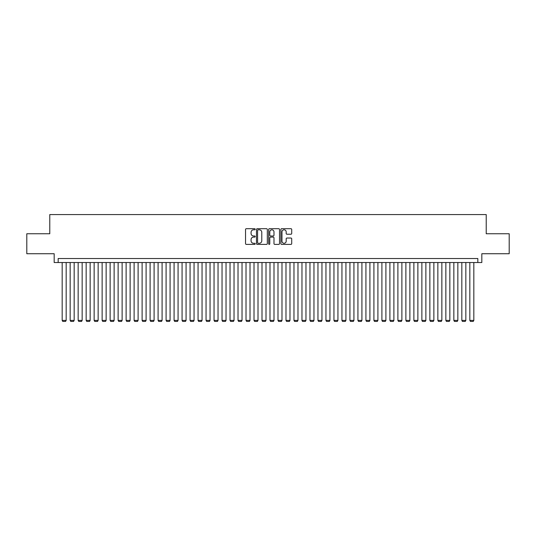 <?xml version="1.0" encoding="UTF-8"?>
<svg xmlns="http://www.w3.org/2000/svg" width="536" height="536" viewBox="0 0 536 536"><rect width="100%" height="100%" fill="white"/><g stroke="black" fill="none" stroke-linecap="round" stroke-linejoin="round"><path stroke-width="0.8" d="M255.21 229.247A0.549 0.549 0 0 0 254.66 228.698L246.326 228.698A0.784 0.784 0 0 0 245.542 229.482L245.542 243.605A0.784 0.784 0 0 0 246.326 244.389L254.66 244.389A0.549 0.549 0 0 0 255.21 243.84A0.549 0.549 0 0 0 254.66 243.29L253.582 243.29A2.513 2.513 0 0 1 251.069 240.785L251.069 239.605A2.513 2.513 0 0 1 253.582 237.093L254.66 237.093A0.549 0.549 0 0 0 255.21 236.544A0.549 0.549 0 0 0 254.66 235.994L253.582 235.994A2.513 2.513 0 0 1 251.069 233.488L251.069 232.309A2.513 2.513 0 0 1 253.582 229.797L254.66 229.797A0.549 0.549 0 0 0 255.21 229.247M290.927 234.232A0.784 0.784 0 0 0 291.711 233.448L291.711 229.482A0.784 0.784 0 0 0 290.927 228.698L281.675 228.698A0.784 0.784 0 0 0 280.884 229.482L280.884 243.605A0.784 0.784 0 0 0 281.675 244.389L290.927 244.389A0.784 0.784 0 0 0 291.711 243.605L291.711 238.822A0.784 0.784 0 0 0 290.927 238.038L286.968 238.038A0.784 0.784 0 0 0 286.184 238.822L286.184 241.193A2.097 2.097 0 0 1 284.087 243.29A2.097 2.097 0 0 1 281.983 241.193L281.983 231.9A2.097 2.097 0 0 1 284.087 229.797A2.097 2.097 0 0 1 286.184 231.9L286.184 233.448A0.784 0.784 0 0 0 286.968 234.232L290.927 234.232M477.824 262.526L481.824 262.526L481.824 253.729L509.2 253.729L509.2 233.75L486.219 233.75L486.219 214.568L49.781 214.568L49.781 233.75L26.8 233.75L26.8 253.729L54.176 253.729L54.176 262.526L477.824 262.526L477.824 258.526L58.176 258.526L58.176 262.526M267.317 229.482A0.784 0.784 0 0 0 266.526 228.698L257.273 228.698A0.784 0.784 0 0 0 256.483 229.482L256.483 243.605A0.784 0.784 0 0 0 257.273 244.389L266.526 244.389A0.784 0.784 0 0 0 267.317 243.605L267.317 229.482M269.474 228.698L278.727 228.698A0.784 0.784 0 0 1 279.517 229.482L279.517 243.605A0.784 0.784 0 0 1 278.727 244.389L274.767 244.389A0.784 0.784 0 0 1 273.983 243.605L273.983 237.877A0.784 0.784 0 0 0 273.199 237.093L270.573 237.093A0.784 0.784 0 0 0 269.782 237.877L269.782 243.84A0.549 0.549 0 0 1 269.233 244.389A0.549 0.549 0 0 1 268.683 243.84L268.683 229.482A0.784 0.784 0 0 1 269.474 228.698M258.131 229.797A0.549 0.549 0 0 0 257.582 230.346L257.582 242.748A0.549 0.549 0 0 0 258.131 243.29L259.27 243.29A2.513 2.513 0 0 0 261.782 240.785L261.782 232.309A2.513 2.513 0 0 0 259.27 229.797L258.131 229.797M273.983 231.934A2.097 2.097 0 0 0 271.886 229.837A2.097 2.097 0 0 0 269.782 231.934L269.782 235.21A0.784 0.784 0 0 0 270.573 235.994L273.199 235.994A0.784 0.784 0 0 0 273.983 235.21L273.983 231.934M66.169 262.526L66.169 320.394L62.169 320.394L62.169 262.526M66.169 320.394L65.566 321.433L62.772 321.433L62.169 320.394M74.162 262.526L74.162 320.394L70.162 320.394L70.162 262.526M74.162 320.394L73.559 321.433L70.765 321.433L70.162 320.394M82.155 262.526L82.155 320.394L78.156 320.394L78.156 262.526M82.155 320.394L81.552 321.433L78.758 321.433L78.156 320.394M90.149 262.526L90.149 320.394L86.149 320.394L86.149 262.526M90.149 320.394L89.546 321.433L86.752 321.433L86.149 320.394M98.142 262.526L98.142 320.394L94.142 320.394L94.142 262.526M98.142 320.394L97.539 321.433L94.745 321.433L94.142 320.394M106.135 262.526L106.135 320.394L102.135 320.394L102.135 262.526M106.135 320.394L105.532 321.433L102.738 321.433L102.135 320.394M114.128 262.526L114.128 320.394L110.128 320.394L110.128 262.526M114.128 320.394L113.525 321.433L110.731 321.433L110.128 320.394M122.121 262.526L122.121 320.394L118.121 320.394L118.121 262.526M122.121 320.394L121.525 321.433L118.724 321.433L118.121 320.394M130.114 262.526L130.114 320.394L126.121 320.394L126.121 262.526M130.114 320.394L129.518 321.433L126.717 321.433L126.121 320.394M138.107 262.526L138.107 320.394L134.114 320.394L134.114 262.526M138.107 320.394L137.511 321.433L134.71 321.433L134.114 320.394M146.1 262.526L146.1 320.394L142.107 320.394L142.107 262.526M146.1 320.394L145.504 321.433L142.703 321.433L142.107 320.394M154.093 262.526L154.093 320.394L150.1 320.394L150.1 262.526M154.093 320.394L153.497 321.433L150.696 321.433L150.1 320.394M162.086 262.526L162.086 320.394L158.093 320.394L158.093 262.526M162.086 320.394L161.49 321.433L158.69 321.433L158.093 320.394M170.079 262.526L170.079 320.394L166.086 320.394L166.086 262.526M170.079 320.394L169.483 321.433L166.683 321.433L166.086 320.394M178.073 262.526L178.073 320.394L174.079 320.394L174.079 262.526M178.073 320.394L177.476 321.433L174.676 321.433L174.079 320.394M186.066 262.526L186.066 320.394L182.073 320.394L182.073 262.526M186.066 320.394L185.469 321.433L182.669 321.433L182.073 320.394M194.059 262.526L194.059 320.394L190.066 320.394L190.066 262.526M194.059 320.394L193.463 321.433L190.662 321.433L190.066 320.394M202.052 262.526L202.052 320.394L198.059 320.394L198.059 262.526M202.052 320.394L201.456 321.433L198.655 321.433L198.059 320.394M210.045 262.526L210.045 320.394L206.052 320.394L206.052 262.526M210.045 320.394L209.449 321.433L206.648 321.433L206.052 320.394M218.038 262.526L218.038 320.394L214.045 320.394L214.045 262.526M218.038 320.394L217.442 321.433L214.641 321.433L214.045 320.394M226.038 262.526L226.038 320.394L222.038 320.394L222.038 262.526M226.038 320.394L225.435 321.433L222.634 321.433L222.038 320.394M234.031 262.526L234.031 320.394L230.031 320.394L230.031 262.526M234.031 320.394L233.428 321.433L230.634 321.433L230.031 320.394M242.024 262.526L242.024 320.394L238.024 320.394L238.024 262.526M242.024 320.394L241.421 321.433L238.627 321.433L238.024 320.394M250.017 262.526L250.017 320.394L246.017 320.394L246.017 262.526M250.017 320.394L249.414 321.433L246.62 321.433L246.017 320.394M258.01 262.526L258.01 320.394L254.01 320.394L254.01 262.526M258.01 320.394L257.407 321.433L254.613 321.433L254.01 320.394M266.003 262.526L266.003 320.394L262.004 320.394L262.004 262.526M266.003 320.394L265.4 321.433L262.606 321.433L262.004 320.394M273.997 262.526L273.997 320.394L269.997 320.394L269.997 262.526M273.997 320.394L273.394 321.433L270.6 321.433L269.997 320.394M281.99 262.526L281.99 320.394L277.99 320.394L277.99 262.526M281.99 320.394L281.387 321.433L278.593 321.433L277.99 320.394M289.983 262.526L289.983 320.394L285.983 320.394L285.983 262.526M289.983 320.394L289.38 321.433L286.586 321.433L285.983 320.394M297.976 262.526L297.976 320.394L293.976 320.394L293.976 262.526M297.976 320.394L297.373 321.433L294.579 321.433L293.976 320.394M305.969 262.526L305.969 320.394L301.969 320.394L301.969 262.526M305.969 320.394L305.366 321.433L302.572 321.433L301.969 320.394M313.962 262.526L313.962 320.394L309.962 320.394L309.962 262.526M313.962 320.394L313.366 321.433L310.565 321.433L309.962 320.394M321.955 262.526L321.955 320.394L317.962 320.394L317.962 262.526M321.955 320.394L321.359 321.433L318.558 321.433L317.962 320.394M329.948 262.526L329.948 320.394L325.955 320.394L325.955 262.526M329.948 320.394L329.352 321.433L326.551 321.433L325.955 320.394M337.941 262.526L337.941 320.394L333.948 320.394L333.948 262.526M337.941 320.394L337.345 321.433L334.544 321.433L333.948 320.394M345.934 262.526L345.934 320.394L341.941 320.394L341.941 262.526M345.934 320.394L345.338 321.433L342.538 321.433L341.941 320.394M353.928 262.526L353.928 320.394L349.934 320.394L349.934 262.526M353.928 320.394L353.331 321.433L350.531 321.433L349.934 320.394M361.921 262.526L361.921 320.394L357.927 320.394L357.927 262.526M361.921 320.394L361.324 321.433L358.524 321.433L357.927 320.394M369.914 262.526L369.914 320.394L365.921 320.394L365.921 262.526M369.914 320.394L369.317 321.433L366.517 321.433L365.921 320.394M377.907 262.526L377.907 320.394L373.914 320.394L373.914 262.526M377.907 320.394L377.31 321.433L374.51 321.433L373.914 320.394M385.9 262.526L385.9 320.394L381.907 320.394L381.907 262.526M385.9 320.394L385.304 321.433L382.503 321.433L381.907 320.394M393.893 262.526L393.893 320.394L389.9 320.394L389.9 262.526M393.893 320.394L393.297 321.433L390.496 321.433L389.9 320.394M401.886 262.526L401.886 320.394L397.893 320.394L397.893 262.526M401.886 320.394L401.29 321.433L398.489 321.433L397.893 320.394M409.879 262.526L409.879 320.394L405.886 320.394L405.886 262.526M409.879 320.394L409.283 321.433L406.482 321.433L405.886 320.394M417.879 262.526L417.879 320.394L413.879 320.394L413.879 262.526M417.879 320.394L417.276 321.433L414.475 321.433L413.879 320.394M425.872 262.526L425.872 320.394L421.872 320.394L421.872 262.526M425.872 320.394L425.269 321.433L422.475 321.433L421.872 320.394M433.865 262.526L433.865 320.394L429.865 320.394L429.865 262.526M433.865 320.394L433.262 321.433L430.468 321.433L429.865 320.394M441.858 262.526L441.858 320.394L437.858 320.394L437.858 262.526M441.858 320.394L441.255 321.433L438.461 321.433L437.858 320.394M449.851 262.526L449.851 320.394L445.852 320.394L445.852 262.526M449.851 320.394L449.248 321.433L446.455 321.433L445.852 320.394M457.845 262.526L457.845 320.394L453.845 320.394L453.845 262.526M457.845 320.394L457.242 321.433L454.448 321.433L453.845 320.394M465.838 262.526L465.838 320.394L461.838 320.394L461.838 262.526M465.838 320.394L465.235 321.433L462.441 321.433L461.838 320.394M473.831 262.526L473.831 320.394L469.831 320.394L469.831 262.526M473.831 320.394L473.228 321.433L470.434 321.433L469.831 320.394"/></g></svg>
